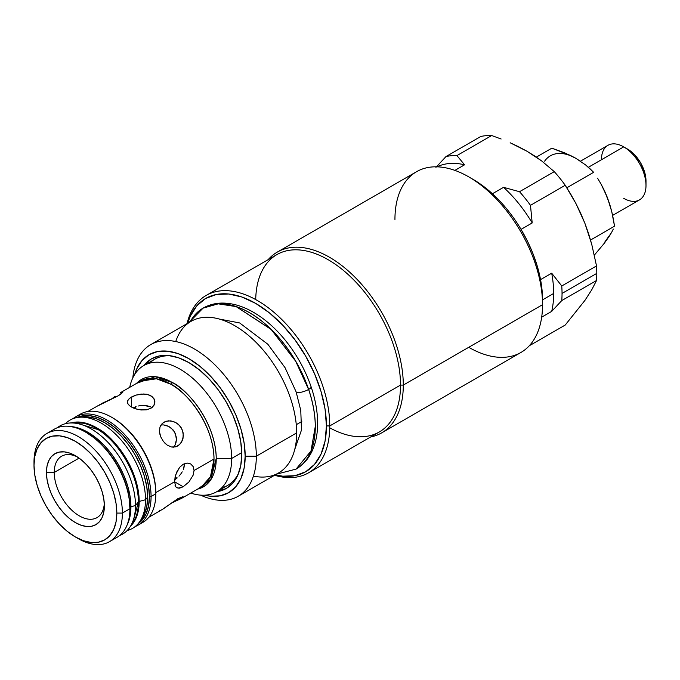<?xml version="1.0" encoding="UTF-8"?>
<svg xmlns="http://www.w3.org/2000/svg" width="680" height="680" viewBox="0 0 680 680"><rect width="100%" height="100%" fill="white"/><g stroke="black" fill="none" stroke-linecap="round" stroke-linejoin="round"><path stroke-width="1.02" d="M241.766 454.223A74.834 43.206 60 0 1 238.289 474.019A74.834 43.206 60 0 1 216.758 491.7L226.27 488.487L232.849 483.021L237.736 475.286L240.754 465.562L241.766 454.223L240.754 441.719L237.736 428.519L232.849 415.131L226.27 402.075L218.254 389.844L209.1 378.921L199.18 369.707L188.853 362.576L178.534 357.791L168.606 355.538L159.46 355.903L151.436 358.87L143.897 365.5A74.834 43.206 60 0 1 169.975 355.7A74.834 43.206 60 0 1 241.766 454.223M175.755 341.538A87.533 50.541 60 0 1 244.213 331.993A87.533 50.541 60 0 1 296.659 432.905L256.317 456.195L245.182 456.195L244.095 442.884L240.89 428.833L235.688 414.579L228.684 400.681L220.15 387.668L210.409 376.031L199.844 366.231L188.853 358.64L177.862 353.541L167.297 351.144L157.565 351.534L149.022 354.697L142.018 360.502L136.816 368.747L134.759 374.332A79.653 45.993 60 0 1 196.775 363.859A79.653 45.993 60 0 1 245.182 456.195L256.317 456.195A87.533 50.541 -120 0 0 197.498 350.854A87.533 50.541 -120 0 0 132.838 377.808A87.533 50.541 60 0 1 150.654 344.658A87.533 50.541 60 0 1 218.11 368.109A87.533 50.541 60 0 1 256.317 456.195L296.659 432.905A87.533 50.541 -120 0 0 258.451 344.82A87.533 50.541 -120 0 0 190.995 321.368L150.654 344.658M472.914 179.282L482.766 185.776L492.413 193.749A98.464 56.848 60 0 1 521.058 229.381L527.688 241.655L533.213 254.286L537.531 267.027L540.549 279.625L551.692 273.199A98.464 56.848 60 0 1 553.682 293.437L542.538 299.872L553.682 293.437A98.464 56.848 -120 0 0 551.692 273.199L561.765 285.982A104.371 60.256 60 0 1 562.037 293.437L596.793 273.377A104.371 60.256 60 0 1 596.521 280.517L591.719 289.85L584.894 300.45L565.225 325.031L530.476 345.1A104.371 60.256 60 0 1 529.754 345.253A104.371 60.256 -120 0 0 530.476 345.1L565.225 325.031L584.894 300.45L591.719 289.85L596.521 280.517L561.765 300.577L551.692 311.38A98.464 56.848 -120 0 0 553.682 293.437A98.464 56.848 60 0 1 551.692 311.38L541.679 317.161L551.692 311.38L561.765 300.577A104.371 60.256 -120 0 0 562.037 293.437A104.371 60.256 -120 0 0 561.765 285.982L596.521 265.923A104.371 60.256 60 0 1 596.793 273.377L562.037 293.437A104.371 60.256 60 0 1 561.765 300.577L596.521 280.517A104.371 60.256 -120 0 0 596.793 273.377A104.371 60.256 -120 0 0 596.521 265.923L591.693 244.12L596.521 265.923L561.765 285.982L551.692 273.199L540.549 279.625A98.464 56.848 -120 0 0 521.058 229.381A98.464 56.848 -120 0 0 492.413 193.749A98.464 56.848 -120 0 0 472.923 179.282L468.741 176.868A104.371 60.256 60 0 1 542.538 304.691L542.538 299.872A98.464 56.848 -120 0 0 540.549 279.625A98.464 56.848 60 0 1 542.538 299.872L542.538 304.691A104.371 60.256 -120 0 0 496.987 199.656A104.371 60.256 -120 0 0 416.559 171.7L277.312 252.093A104.371 60.256 60 0 1 357.74 280.058A104.371 60.256 60 0 1 403.291 385.092L542.538 304.691L403.291 385.092A104.371 60.256 -120 0 0 350.982 273.36A104.371 60.256 -120 0 0 268.2 259.624A104.371 60.256 60 0 1 277.312 252.093M588.531 233.47L591.693 244.12L584.834 223.125L588.531 233.47M580.635 213.155L584.834 223.125L575.935 203.541L580.635 213.155M570.784 194.259L575.935 203.541L565.225 185.266L570.784 194.259M554.285 171.649A104.371 60.256 60 0 1 565.225 185.266A104.371 60.256 -120 0 0 554.285 171.649L541.663 160.939L554.285 171.649L519.529 191.718L503.557 187.323L492.413 193.749L503.557 187.323A98.464 56.848 60 0 1 532.193 222.947A98.464 56.848 -120 0 0 503.557 187.323L519.529 191.718L554.285 171.649M534.548 155.916L541.663 160.939L526.898 151.198L534.548 155.916M518.755 146.82L526.898 151.198L510.153 142.766L518.755 146.82M501.117 139.009L491.7 135.524L501.117 139.009M480.752 136.501A104.371 60.256 60 0 1 491.7 135.524A104.371 60.256 -120 0 0 480.752 136.501L445.995 156.561L435.923 167.365L445.995 156.561L480.752 136.501M296.267 424.694L301.793 421.498L296.267 424.694M394.944 219.478A104.371 60.256 60 0 1 468.741 176.868M255.714 299.582A102.4 59.117 60 0 1 328.925 260.159A102.4 59.117 60 0 1 400.512 385.092L329.774 425.926L326.434 425.926L325.074 409.207L321.045 391.561L314.508 373.668L305.711 356.209L294.993 339.864L282.761 325.252L269.493 312.945L255.697 303.407L241.893 297.007L228.625 293.998L216.393 294.482L205.674 298.452L196.877 305.753L190.34 316.098L187.706 323.264A100.036 57.758 60 0 1 265.565 309.91A100.036 57.758 60 0 1 326.434 425.926L329.774 425.926A102.4 59.117 -120 0 0 266.024 306.111A102.4 59.117 -120 0 0 187.025 323.654A102.4 59.117 60 0 1 206.168 295.443A102.4 59.117 60 0 1 285.073 322.873A102.4 59.117 60 0 1 329.774 425.926L400.512 385.092L403.291 385.092L400.512 385.092A102.4 59.117 -120 0 0 355.81 282.038A102.4 59.117 -120 0 0 276.904 254.6L206.168 295.443M329.774 425.926A102.4 59.117 60 0 1 308.567 472.804A102.4 59.117 60 0 1 274.558 475.269A102.4 59.117 -120 0 0 329.774 425.926M308.567 472.804L379.304 431.97A102.4 59.117 -120 0 0 400.512 385.092A102.4 59.117 60 0 1 329.757 427.83M370.608 436.985A104.371 60.256 -120 0 0 403.291 385.092A104.371 60.256 60 0 1 381.675 432.871A104.371 60.256 60 0 1 370.608 436.985M326.434 425.926A100.036 57.758 60 0 1 275.247 474.878L282.761 476.179L294.993 475.694L305.711 471.725L314.508 464.423L321.045 454.079L325.074 441.082L326.434 425.926M381.675 432.871L520.923 352.478A104.371 60.256 -120 0 0 542.538 304.691A104.371 60.256 60 0 1 468.741 347.301M464.567 164.806A98.464 56.848 -120 0 0 436.993 166.829A98.464 56.848 60 0 1 464.567 164.806L456.943 155.584A104.371 60.256 -120 0 0 445.995 156.561A104.371 60.256 60 0 1 456.943 155.584L491.7 135.524L456.943 155.584L464.567 164.806L454.903 170.391L464.567 164.806M521.058 229.381L532.193 222.947L530.476 205.334A104.371 60.256 -120 0 0 519.529 191.718A104.371 60.256 60 0 1 530.476 205.334L565.225 185.266L530.476 205.334L532.193 222.947L521.058 229.381M530.476 345.1L530.63 344.241L530.476 345.1M238.187 496.264A87.533 50.541 60 0 1 200.566 495.125A87.533 50.541 -120 0 0 256.317 456.195A87.533 50.541 60 0 1 238.187 496.264L278.528 472.983A87.533 50.541 -120 0 0 296.659 432.905A87.533 50.541 60 0 1 253.436 476.094M245.182 456.195A79.653 45.993 60 0 1 204.544 495.202L210.409 496.213L220.15 495.822L228.684 492.66L235.688 486.846L240.89 478.61L244.095 468.256L245.182 456.195M139.553 521.883L141.848 518.644A60.784 35.096 -120 0 0 147.636 497.106L145.511 499.74A62.501 36.091 60 0 1 139.553 521.883A62.501 36.091 60 0 1 127.143 530.544A62.501 36.091 -120 0 0 145.511 499.74A62.501 36.091 -120 0 0 114.886 433.491A62.501 36.091 -120 0 0 65.45 423.683A62.501 36.091 60 0 1 79.16 417.265A62.501 36.091 60 0 1 123.386 442.748A62.501 36.091 60 0 1 145.511 499.74L139.188 501.44C138.618 466.081 111.18 435.336 98.948 429.19A60.12 34.714 60 0 0 71.315 422.858L86.165 423.257L98.948 429.19A1.573 0.858 -57.4 0 1 98.192 429.624L74.605 422.552L71.953 422.951A60.12 34.714 -120 0 1 74.605 422.552A60.12 34.714 -120 0 1 98.192 429.624A1.573 0.858 122.6 0 0 98.948 429.19A60.12 34.714 60 0 1 139.188 501.44L145.511 499.74L147.636 497.106A60.784 35.096 -120 0 0 126.115 441.685A60.784 35.096 -120 0 0 83.104 416.908A60.784 35.096 -120 0 0 81.175 417.163M135.481 505.521L138.431 501.874A60.12 34.714 -120 0 0 98.192 429.624C110.415 435.778 137.862 466.522 138.431 501.874L135.481 505.521A62.501 36.091 -120 0 0 106.36 440.733A62.501 36.091 -120 0 0 57.375 427.703A62.501 36.091 60 0 1 69.13 423.053A62.501 36.091 60 0 1 113.356 448.537A62.501 36.091 60 0 1 135.481 505.521L130.925 506.753L135.481 505.521A62.501 36.091 60 0 1 129.531 527.671A62.501 36.091 60 0 1 119.629 535.534A62.501 36.091 -120 0 0 135.481 505.521M70.312 426.496A60.784 35.096 60 0 1 130.925 506.753L130.101 515.958L127.143 524.926A60.784 35.096 60 0 0 130.925 506.753L130.101 496.596L127.653 485.868L123.683 474.997L118.337 464.389L111.826 454.461L104.388 445.579L96.331 438.098L87.941 432.31L79.56 428.417L70.312 426.496M132.702 523.175A60.12 34.714 -120 0 0 138.431 501.874L132.702 523.175L129.531 527.671M139.188 501.44L136.944 515.89L130.79 525.878A60.12 34.714 60 0 0 139.188 501.44M141.755 518.763L144.364 514.207L146.812 506.311L147.636 497.106L146.812 486.948L144.364 476.221L140.394 465.35L135.048 454.741L128.537 444.813L121.099 435.931L113.041 428.451L104.652 422.662L96.271 418.769L88.204 416.942L82.96 416.916M315.265 426.589A92.947 53.66 -120 0 0 308.601 389.445A7.879 2.091 161.2 0 1 296.267 392.13A7.879 2.091 -18.8 0 0 308.601 389.445A92.947 53.66 60 0 1 315.265 426.589L311.041 451.019L296.072 469.106A92.947 53.66 -120 0 0 296.072 469.106A92.947 53.66 -120 0 0 315.316 426.555A92.947 53.66 -120 0 0 308.652 389.411A92.947 53.66 60 0 1 315.316 426.555L315.265 426.589A92.947 53.66 60 0 1 296.012 469.14L310.99 451.044L315.265 426.589M310.973 386.589A7.879 2.091 161.2 0 1 308.652 389.411A92.947 53.66 -120 0 0 203.116 308.116A92.947 53.66 -120 0 0 203.09 308.133L218.28 303.807L236.138 306.552L271.201 329.409L295.732 361.207L308.652 389.411A7.879 2.091 -18.8 0 0 310.973 386.589M190.136 321.861A92.947 53.66 60 0 1 203.065 308.142A92.947 53.66 60 0 1 308.601 389.445L295.681 361.233L271.15 329.443L236.088 306.587L218.221 303.841L203.116 308.116C208.734 304.912 214.922 303.238 221.672 303.084C231.752 302.966 242.037 305.856 252.518 311.754C263.109 317.738 273.037 326.043 282.293 336.676C295.094 351.569 304.708 368.279 311.108 386.809C315.613 400.095 317.781 412.794 317.611 424.898C317.466 433.789 315.928 441.821 313.012 448.987C309.357 457.869 303.714 464.576 296.072 469.106L276.454 474.181M216.24 458.464L210.706 479.885L197.617 489.107A61.973 35.776 60 0 0 216.24 458.464L231.65 458.464A72.862 42.066 -120 0 0 185.47 372.631A72.862 42.066 -120 0 0 129.719 387.328A72.862 42.066 60 0 1 143.692 365.619A72.862 42.066 60 0 1 199.844 385.135A72.862 42.066 60 0 1 231.65 458.464L241.749 452.633L231.65 458.464A72.862 42.066 60 0 1 216.554 491.818A72.862 42.066 60 0 1 190.757 493.068A72.862 42.066 -120 0 0 231.65 458.464L216.24 458.464C215.645 420.665 185.24 387.931 172.422 382.568A61.973 35.776 60 0 1 216.24 458.464M112.132 417.537A61.047 35.249 60 0 1 155.814 492.6L174.556 481.78L175.143 476.943L176.859 471.852L179.613 467.364L183.192 464.253L187.094 463.046L190.646 463.896L193.145 466.548L194.055 470.517L214.013 458.991A61.047 35.249 -120 0 1 201.373 486.94L210.46 476.739L214.013 458.991C213.427 421.762 183.472 389.512 170.85 384.225A3.153 1.819 120 0 0 172.422 382.568A3.153 1.819 -60 0 1 170.85 384.225A61.047 35.249 -120 0 0 140.327 381.208L120.352 392.734M194.055 470.517L193.145 475.167L194.055 470.517L214.013 458.991A61.047 35.249 -120 0 0 170.85 384.225L156.459 378.769L140.327 381.208M179.579 444.635L175.755 446.845L171.428 446.973L167.153 445.06L163.421 441.481L160.726 436.806L159.486 431.791L159.97 427.133L162.222 423.445L166.047 421.234L170.807 420.861L175.686 422.425L179.843 425.765L182.537 430.431L183.353 435.693L182.274 440.7L179.579 444.635M152.609 407.031L150.883 408.298L146.404 409.836L138.465 409.581L133.493 408.051L129.676 405.85L127.619 403.325L127.61 400.724L129.668 398.208L135.873 395.123L143.811 393.966L148.784 394.808L152.601 397.01L154.657 400.223L154.657 403.809L152.609 407.031M122.791 391.884L121.388 393.686L118.294 395.743L102.433 403.147L87.805 411.527M115.124 396.312L113.024 397.868L115.124 396.312M110.84 399.483L113.024 397.868M122.774 392.241L118.294 395.743L99.084 405.28M153.884 405.51L150.883 408.298L146.404 409.836L141.143 409.98L135.881 408.926L131.393 407.005L131.393 397.043L135.873 395.123L141.134 394.06L146.387 394.213L150.883 395.751L153.875 398.531L154.657 400.223L154.921 402.024L153.884 405.51M133.501 407.626L135.889 406.7L133.501 407.626M138.465 405.977L141.143 405.51L138.465 405.977M146.395 405.526L143.82 405.339L150.883 407.005L146.395 405.526M151.861 407.651L150.883 407.005L151.861 407.651M138.133 525.13L142.868 522.402A62.501 36.091 -120 0 0 155.814 493.79L151.079 496.519A62.501 36.091 60 0 1 138.133 525.13A62.501 36.091 60 0 1 135.226 526.524A62.501 36.091 -120 0 0 151.079 496.519L149.405 496.519L148.571 486.268L146.106 475.456L142.103 464.483L136.706 453.781L130.135 443.76L122.638 434.809L114.504 427.261L106.046 421.413L97.588 417.495L89.454 415.65L81.957 415.947L76.916 417.579A61.319 35.402 60 0 1 123.615 435.854A61.319 35.402 60 0 1 149.405 496.519L151.079 496.519A62.501 36.091 -120 0 0 121.958 431.732A62.501 36.091 -120 0 0 72.972 418.693A62.501 36.091 60 0 1 75.633 416.874A62.501 36.091 60 0 1 123.794 433.619A62.501 36.091 60 0 1 151.079 496.519L155.814 493.79L155.814 492.6A61.047 35.249 -120 0 0 112.65 417.834L111.614 417.24A62.501 36.091 60 0 1 155.814 493.79A62.501 36.091 -120 0 0 128.529 430.882A62.501 36.091 -120 0 0 80.367 414.137A62.501 36.091 -120 0 0 78.09 415.659A62.501 36.091 60 0 1 111.614 417.24M175.083 479.638L177.064 478.04L175.083 479.638M178.984 476.162L180.727 474.087L178.984 476.162M182.214 471.852L180.727 474.087L182.214 471.852M184.059 467.185L183.345 469.523L184.305 464.89L184.059 467.185M160.012 434.732L159.486 431.791L159.97 427.133L160.88 425.127L163.982 422.118L168.359 420.809L173.29 421.413L177.905 423.895L181.398 427.966L183.192 433.041L183.039 438.285L181.093 442.85L177.76 445.995L173.612 447.177L171.428 446.973L167.153 445.06L164.84 443.105M161.279 424.906L163.752 424.94L161.279 424.906M166.277 425.459L163.752 424.94L168.716 426.445L166.277 425.459M170.969 427.881L168.716 426.445L172.932 429.743L174.505 431.945L170.969 427.881M176.264 437.044L174.505 431.945L175.635 434.418L176.392 439.722L176.264 437.044M176.026 442.331L176.392 439.722L175.219 444.771L176.026 442.331M174.004 446.947L175.219 444.771L174.004 446.947M175.882 486.906L174.556 481.78L183.192 486.761L188.964 481.925L193.145 475.167L188.964 481.925L183.192 486.761L174.556 481.78L175.856 474.368L179.613 467.364L183.192 464.253L187.094 463.046L190.646 463.896L193.145 466.548M159.502 510.212L159.902 510.62L161.908 509.728L177.76 498.746L183.039 496.621L183.192 497.173L181.416 498.465L170.825 503.327M183.039 496.621L177.76 498.746L163.421 508.785L148.852 517.267M136.569 383.367A61.973 35.776 60 0 1 172.422 382.568L155.091 376.686L136.569 383.367M149.694 363.146A72.862 42.066 60 0 1 171.445 355.929A72.862 42.066 -120 0 0 154.836 359.184L143.692 365.619M174.956 477.793A43.325 25.015 -120 0 0 177.208 477.912A43.325 25.015 60 0 1 174.956 477.793M54.247 472.447L79.076 458.116L54.247 472.447A35.445 20.468 -120 0 0 78.37 515.304A35.445 20.468 -120 0 0 104.303 503.523A35.445 20.468 60 0 1 97.036 517.616A35.445 20.468 60 0 1 69.717 508.121A35.445 20.468 60 0 1 54.247 472.447L46.453 472.447L54.247 472.447A35.445 20.468 60 0 1 61.591 456.221A35.445 20.468 60 0 1 77.435 456.977A35.445 20.468 -120 0 0 54.247 472.447M104.371 505.894A40.961 23.647 60 0 1 75.412 522.614A40.961 23.647 60 0 1 46.453 472.447L47.005 479.298L48.654 486.523L51.331 493.85L54.935 500.998L59.322 507.688L64.328 513.672L69.759 518.712L75.412 522.614L81.064 525.24L86.496 526.473L91.502 526.269L95.888 524.645L99.492 521.654L102.17 517.42L103.819 512.1L104.371 505.894L103.819 499.052L102.17 491.827L99.492 484.491L95.888 477.351L91.502 470.654L86.496 464.669L81.064 459.629L75.412 455.727L69.759 453.11L64.328 451.877L59.322 452.072L54.935 453.696L51.331 456.688L48.654 460.921L47.005 466.25L46.453 472.447A40.961 23.647 60 0 1 75.412 455.727A40.961 23.647 60 0 1 104.371 505.894M109.446 541.696L116.969 537.353A62.501 36.091 -120 0 0 129.914 508.742L129.914 507.773A61.319 35.402 -120 0 0 86.555 432.675L85.714 432.191A62.501 36.091 60 0 1 129.914 508.742A62.501 36.091 -120 0 0 102.629 445.842A62.501 36.091 -120 0 0 54.468 429.097L46.945 433.432A62.501 36.091 60 0 1 95.106 450.177A62.501 36.091 60 0 1 122.392 513.086A62.501 36.091 -120 0 0 78.2 436.526A62.501 36.091 -120 0 0 34 462.052L34 465.264A58.565 33.813 60 0 1 75.412 441.354A58.565 33.813 60 0 1 116.824 513.086L122.392 513.086L129.914 508.742L122.392 513.086A62.501 36.091 60 0 1 109.446 541.696A62.501 36.091 60 0 1 76.781 537.761M50.932 431.655A62.501 36.091 60 0 1 85.714 432.191M75.412 536.987L67.337 531.412L59.568 524.203L52.402 515.652L46.13 506.081L40.978 495.856L37.154 485.384L34.799 475.048L34 465.264L34.799 456.39L37.154 448.783L40.978 442.723L46.13 438.456L52.402 436.127L59.568 435.846L67.337 437.606L75.412 441.354L83.496 446.938L91.256 454.146L98.422 462.697L104.695 472.269L109.845 482.486L113.67 492.966L116.025 503.293L116.824 513.086L116.025 521.951L113.67 529.558L109.845 535.619L104.695 539.894L98.422 542.215L91.256 542.504L83.496 540.736L75.412 536.987L78.2 538.602A62.501 36.091 -120 0 0 122.392 513.086L116.824 513.086A58.565 33.813 60 0 1 75.412 536.987A58.565 33.813 60 0 1 34 465.264L34 462.052A62.501 36.091 60 0 1 46.945 433.432M86.555 432.667L95.013 438.515L103.147 446.063L110.644 455.022L117.215 465.035L122.604 475.737L126.616 486.71L129.081 497.531L129.914 508.742A62.501 36.091 60 0 1 112.982 539.13M135.04 408.654A43.325 25.015 60 0 1 136.059 406.649A43.325 25.015 -120 0 0 135.04 408.654M216.554 491.818L227.698 485.384A72.862 42.066 -120 0 0 238.825 472.625A72.862 42.066 60 0 1 221.697 487.858M149.405 496.519L148.571 505.81L146.106 513.774L142.103 520.115L138.168 523.668A61.319 35.402 60 0 0 149.405 496.519M176.859 487.764L179.613 488.155L183.192 486.761L178.118 488.189L175.856 486.888L175.023 485.223M184.229 463.726L184.305 464.89M141.143 405.51L143.82 405.339M174.556 481.78L155.814 492.6L155.814 493.79A62.501 36.091 60 0 1 140.411 523.608M127.356 402.024L128.393 399.44L131.393 397.043L131.393 407.005M127.619 403.325L128.622 404.863M183.192 497.173L173.29 502.248M181.416 498.465L201.373 486.94M612.62 215.398L639.472 199.894A31.509 18.19 -120 0 0 644.3 174.649A31.509 18.19 -120 0 0 623.721 146.88L588.395 167.28L623.721 146.88A31.509 18.19 60 0 1 646 185.47A31.509 18.19 60 0 1 623.721 198.339M627.623 149.132L623.721 146.88L631.202 151.614L634.652 154.81L640.619 162.851L644.597 172.04L646 180.974A25.993 15.011 -120 0 0 627.623 149.132L623.721 146.88A31.509 18.19 -120 0 0 607.962 145.325L580.482 161.194M601.443 159.749A31.509 18.19 60 0 1 623.721 146.88M604.682 242.216L609.408 235.493M609.408 203.498L604.682 191.318M580.686 161.466L575.952 158.372M609.748 235.535L604.435 243.1L594.371 255.094L604.435 243.1L611.728 232.177L609.748 235.535M613.3 229.075L611.728 232.177L613.3 229.075M613.3 218.781L614.533 226.185L590.554 240.031L614.533 226.185L611.728 211.506L613.3 218.781M609.748 204.365L611.728 211.506L607.317 197.379L609.748 204.365M604.435 190.663L607.317 197.379L601.163 184.271L604.435 190.663M597.542 178.168L601.163 184.271L597.542 178.168M589.823 168.572L593.631 172.312L566.84 187.782L593.631 172.312L585.659 164.985L589.823 168.572M575.96 158.381L564.519 152.779L551.828 148.18L536.333 157.123L551.828 148.18L570.418 155.44L575.96 158.381L585.659 164.985L575.96 158.381A51.204 29.563 -120 0 0 544.604 161.177M79.16 417.265L83.104 416.908M69.13 423.053L74.605 422.552M219.343 319.056L239.657 322.949L267.844 344.25L285.056 367.684L296.14 391.909L300.764 410.405L301.495 429.99L294.703 449.582M203.065 308.142L188.921 322.567M75.633 416.874L80.367 414.137M646 185.47L646 180.974"/></g></svg>
